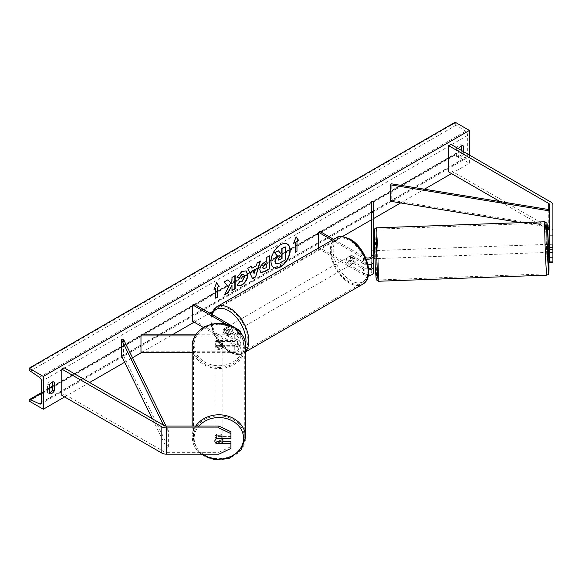 <?xml version="1.0" encoding="UTF-8"?>
<svg xmlns="http://www.w3.org/2000/svg" width="582" height="582" viewBox="0 0 582 582"><rect width="100%" height="100%" fill="white"/><g stroke="black" fill="none" stroke-linecap="round" stroke-linejoin="round"><path stroke-width="0.44" stroke-dasharray="2.91 2.18" d="M549.684 244.185L549.684 252.537L549.684 244.185L552.9 244.185L552.9 252.537L552.9 244.185M552.9 262.598L552.9 231.025A6.431 3.71 0 0 0 551.016 228.399L450.934 170.621L448.664 171.93M547.604 229.053L500.011 201.576M450.934 144.38L450.934 170.621M549.684 204.784L549.684 262.598M552.9 204.784L552.9 231.025M552.9 261.325L549.684 261.325M549.684 249.438L552.9 249.438M222.761 441.818L216.468 441.818L216.468 443.317M216.468 441.818A4.016 3.281 -0 0 1 214.86 439.192L214.86 441.054M230.923 431.757L230.923 438.428M218.876 454.171L218.876 452.316L166.394 452.316A3.216 1.855 180 0 1 164.124 451.77L64.042 393.992L61.765 395.302M64.042 367.751L64.042 393.992M214.86 439.192A4.016 3.281 -0 0 1 216.468 436.573L230.923 436.573M230.923 441.818L230.923 448.489M218.876 452.316L230.923 446.634M216.468 436.573L216.468 438.428M216.468 345.635L234.764 345.635A4.016 2.321 0 0 0 238.78 343.315A4.016 2.321 0 0 0 237.602 341.67L224.252 333.966A4.016 2.321 60 0 1 223.946 328.845A4.016 2.321 60 0 1 224.252 328.714L237.602 336.425A4.016 2.321 180 0 1 238.78 338.062A4.016 2.321 180 0 1 234.764 340.383L216.468 340.383A4.016 3.281 180 0 0 214.86 343.009A4.016 3.281 180 0 0 216.468 345.635L216.468 346.792A4.016 3.281 -0 0 1 214.86 344.166A4.016 3.281 -0 0 1 216.468 341.547L234.764 341.547A6.024 3.477 180 0 0 240.788 338.062A6.024 3.477 180 0 0 239.02 335.603L225.671 327.899A4.016 2.321 -120 0 0 225.365 328.022A4.016 2.321 -120 0 0 225.671 333.144L239.02 340.856L239.02 346.428A6.024 3.477 180 0 1 240.788 348.887A6.024 3.477 180 0 1 234.764 352.365L192.162 352.365M214.86 344.966A4.016 3.383 180 0 0 218.876 348.342A4.016 3.383 180 0 0 222.891 344.966A4.016 3.383 180 0 0 218.876 341.583A4.016 3.383 180 0 0 214.86 344.966L214.86 344.166M240.737 332.94A6.024 3.477 180 0 1 234.764 335.967L194.912 335.967M225.794 324.029L237.602 330.845A4.016 2.321 180 0 1 238.78 332.489A4.016 2.321 180 0 1 234.764 334.81L195.625 334.81M203.365 327.484L237.602 347.25A4.016 2.321 180 0 1 238.78 348.887A4.016 2.321 180 0 1 234.764 351.208L140.982 351.208L140.982 352.365M194.141 304.117L194.141 320.515L192.722 321.337M194.141 320.515L239.02 346.428M239.02 340.856A6.024 3.477 0 0 1 240.788 343.315A6.024 3.477 0 0 1 234.764 346.792L216.468 346.792M140.982 334.81L140.982 351.208M224.252 328.714L225.671 327.899M216.468 340.383L216.468 341.547M224.252 333.966L225.671 333.144M371.723 255.738L371.723 261.311L371.723 250.747L373.731 250.747L373.731 261.311M371.672 256.095L371.847 258.714L373.731 258.648L373.731 250.747L371.723 250.806M371.723 250.747L371.723 263.908M332.184 240.148L363.444 258.197L363.444 263.77A6.024 3.477 0 0 0 367.984 264.788M363.444 258.197A6.024 3.477 0 0 0 366.26 259.114M333.602 239.326L364.863 257.375A4.016 2.321 0 0 0 365.7 257.746M368.61 268.819A4.016 2.321 180 0 1 364.863 268.2L351.513 260.489A4.016 2.321 60 0 1 351.208 255.374A4.016 2.321 60 0 1 351.513 255.243L364.863 262.955A4.016 2.321 0 0 0 369.243 263.457A4.016 2.321 0 0 0 371.723 261.311M318.558 248.012L318.558 248.681L319.984 247.867L364.863 273.773A4.016 2.321 0 0 0 369.243 274.282A4.016 2.321 0 0 0 371.723 272.136L371.723 217.988L373.731 217.988L373.731 272.136M318.558 248.681L363.444 274.595A6.024 3.477 0 0 0 368.297 275.599M373.731 201.59L373.731 217.988M371.723 201.59L371.723 217.988M371.723 266.563L371.723 272.136M319.984 231.461L319.984 247.867M363.444 263.77L350.095 256.065A4.016 2.321 -120 0 0 349.789 256.189A4.016 2.321 -120 0 0 350.095 261.311L363.444 269.022L363.444 274.595M368.69 269.99A6.024 3.477 180 0 1 363.444 269.022M351.513 255.243L350.095 256.065M371.723 255.993L373.731 255.993M351.513 260.489L350.095 261.311M355.246 257.724L351.186 255.382L349.484 256.371A4.016 2.321 60 0 1 349.506 256.356A4.016 2.321 60 0 1 351.513 256.553A4.016 2.321 60 0 1 353.543 258.714L355.246 257.724A4.016 2.321 -120 0 1 355.246 262.322L353.543 263.304A4.016 2.321 60 0 1 353.521 263.311A4.016 2.321 60 0 1 351.513 263.115A4.016 2.321 60 0 1 349.484 260.962L351.186 259.979L355.246 262.322M350.662 263.61A4.016 2.321 -120 0 0 352.67 263.806A4.016 2.321 -120 0 0 353.281 260.591A4.016 2.321 -120 0 0 350.662 257.048A4.016 2.321 -120 0 0 348.654 256.851A4.016 2.321 -120 0 0 348.036 260.067A4.016 2.321 -120 0 0 350.662 263.61M228.515 334.126A4.016 2.321 -120 0 0 230.523 334.33A4.016 2.321 -120 0 0 231.134 331.107A4.016 2.321 -120 0 0 228.515 327.571A4.016 2.321 -120 0 0 226.507 327.368A4.016 2.321 -120 0 0 225.889 330.591A4.016 2.321 -120 0 0 228.515 334.126M227.984 331.202L223.925 328.859L225.634 327.877A4.016 2.321 60 0 1 225.649 327.862A4.016 2.321 60 0 1 227.664 328.059A4.016 2.321 60 0 1 229.686 330.22L227.984 331.202A4.016 2.321 -120 0 1 227.984 335.792L229.686 334.81A4.016 2.321 60 0 1 229.672 334.817A4.016 2.321 60 0 1 227.664 334.621A4.016 2.321 60 0 1 225.634 332.468L223.925 333.45L227.984 335.792M223.925 328.859A4.016 2.321 -120 0 0 223.925 333.45M349.789 256.189L351.208 255.374A4.016 2.321 -120 0 0 351.186 259.979M349.484 260.962L353.543 263.304L352.67 263.806M353.543 258.714L349.484 256.371L348.654 256.851M229.686 330.22L225.634 327.877M225.634 332.468L229.686 334.81M229.934 333.311A4.016 2.321 -120 0 0 231.942 333.508A4.016 2.321 -120 0 0 232.56 330.292A4.016 2.321 -120 0 0 229.934 326.749A4.016 2.321 -120 0 0 227.926 326.553A4.016 2.321 -120 0 0 227.307 329.768A4.016 2.321 -120 0 0 229.934 333.311M349.236 257.87A4.016 2.321 60 0 1 351.863 261.405A4.016 2.321 60 0 1 351.252 264.628A4.016 2.321 60 0 1 349.236 264.424A4.016 2.321 60 0 1 346.617 260.889A4.016 2.321 60 0 1 347.228 257.666A4.016 2.321 60 0 1 349.236 257.87M349.236 281.914A25.426 14.681 60 0 1 332.628 259.499A25.426 14.681 60 0 1 336.527 239.122A25.426 14.681 60 0 1 349.236 240.388A25.426 14.681 60 0 1 365.852 262.795A25.426 14.681 60 0 1 361.953 283.172A25.426 14.681 60 0 1 349.236 281.914M229.934 309.268A25.426 14.681 -120 0 0 217.217 308.009A25.426 14.681 -120 0 0 213.318 328.386A25.426 14.681 -120 0 0 229.934 350.793A25.426 14.681 -120 0 0 242.65 352.052A25.426 14.681 -120 0 0 246.542 331.675A25.426 14.681 -120 0 0 229.934 309.268M549.684 244.367L552.594 244.258L552.849 248.849L552.849 252.159L552.594 247.576L549.684 247.677M547.764 244.367L548.055 252.399M375.332 256.953L375.186 250.616L375.332 256.953M371.6 250.813L371.847 255.403L374.255 255.316L374.277 258.692M373.971 250.726L374.008 254.036M373.731 254.05L371.723 254.123M371.847 258.714L371.847 255.403M552.594 244.258L552.594 247.576M549.233 252.29L549.233 248.98L552.849 248.849M549.233 248.98L549.27 252.29M552.849 252.159L549.684 252.275M374.255 258.626L374.255 255.316M377.34 256.88L377.194 250.544L377.34 256.88M545.901 246.135L546.047 252.472L545.901 246.135M545.901 263.137A25.426 0.647 87.9 0 0 546.818 273.867A25.426 0.647 87.9 0 0 546.898 260.125A25.426 0.647 87.9 0 0 545.901 233.775A25.426 0.647 87.9 0 0 544.978 223.044A25.426 0.647 87.9 0 0 544.898 236.787A25.426 0.647 87.9 0 0 545.901 263.137M377.34 239.879A25.426 0.647 -92.1 0 1 378.344 266.229A25.426 0.647 -92.1 0 1 378.264 279.971A25.426 0.647 -92.1 0 1 377.34 269.24A25.426 0.647 -92.1 0 1 376.343 242.89A25.426 0.647 -92.1 0 1 376.423 229.148A25.426 0.647 -92.1 0 1 377.34 239.879M287.246 244.018A13.546 7.821 120 0 0 287.101 243.938A13.546 7.821 120 0 0 280.328 244.607A13.546 7.821 120 0 0 271.474 256.546A13.546 7.821 120 0 0 273.555 267.4A13.546 7.821 120 0 0 273.7 267.48M49.266 392.828A5.02 2.903 -60 0 1 47.608 392.704A5.02 2.903 -60 0 1 47.564 392.675L47.564 384.149L49.266 385.131M47.564 384.149A5.02 2.903 -60 0 1 50.117 381.421A5.02 2.903 -60 0 1 52.635 381.174A5.02 2.903 -60 0 1 52.678 381.195L52.678 382.032M461.73 145.864L461.73 145.034A5.02 2.903 120 0 0 461.686 145.005A5.02 2.903 120 0 0 459.169 145.253A5.02 2.903 120 0 0 456.615 147.988L458.318 148.97L458.318 157.496A5.02 2.903 120 0 0 458.369 157.526A5.02 2.903 120 0 0 463.432 154.543L463.432 151.596M469.398 155.038L469.398 163.236L455.197 155.038L455.197 154.346A1.804 1.04 60 0 1 455.568 153.524A1.804 1.04 60 0 1 456.353 153.553L465.498 157.86A3.412 1.972 -120 0 0 466.99 157.911A3.412 1.972 -120 0 0 467.695 156.347L467.695 135.359A3.412 1.972 -120 0 0 465.498 131.314L456.353 125.065A1.804 1.04 60 0 1 455.197 122.926L455.197 122.235M64.609 396.939L89.606 382.512M124.621 362.295L132.521 357.734M141.812 352.365L172.228 334.81M194.141 322.159L209.767 313.138M212.154 311.756L342.303 236.612M371.723 219.632L373.731 218.476M400.663 202.922L424.423 189.208M451.501 173.567L469.398 163.236M456.615 147.988L456.615 156.514A5.02 2.903 120 0 0 456.659 156.543A5.02 2.903 120 0 0 461.73 153.561L461.73 150.607M29.1 401.042L455.197 155.038M461.73 153.561L463.432 154.543M461.73 145.034L463.337 145.966M456.615 156.514L458.318 157.496M47.564 392.675L49.266 393.665M52.678 381.195L54.286 382.127M284.933 246.666L284.933 259.812L279.549 262.926L276.144 263.813M278.101 250.609L280.488 253.214M294.987 242.287L294.987 252.13M296.063 236.998L293.728 243.014M214.191 288.934L216.584 282.765M215.449 288.206L215.733 297.882M227.897 279.811L223.917 281.783L228.37 286.693L224.354 294.979M234.859 275.795L231.709 277.279L231.709 280.677L230.559 282.823M231.709 285.078L231.992 290.236M224.063 294.819L224.601 294.507M263.231 268.76L266.272 267.72M265.989 267.56L265.989 264.09M260.736 272.34L259.543 269.684C259.761 266.44 261.391 263.922 264.432 262.14L266.272 261.405M265.989 261.238L266.272 257.659M265.989 257.491L269.422 255.84M237.012 277.185L241.726 271.241L246.041 270.87M237.565 285.595L237.056 285.173M236.772 285.005L239.428 281.681M243.596 274.515L244.338 276.588L241.625 281.623L239.406 281.717M251.664 268.091L256.349 265.712M256.065 265.552L257.149 262.926M256.866 262.758L260.401 261.049M260.118 260.882L259.994 261.282M252.297 278.531L247.772 268.338M247.488 268.178L251.126 266.403M253.825 273.365L255.098 268.92M281.775 255.651L279.695 256.531L278 259.063L278.502 260.016M195.705 426.075A26.714 22.472 180 0 0 192.162 437.264L192.162 426.075M216.22 438.588L216.009 438.588A4.016 3.383 180 0 0 214.86 440.952A4.016 3.383 180 0 0 216.009 443.317L216.009 441.367A4.016 3.383 180 0 0 221.742 441.367L216.009 441.367M214.86 440.952L214.86 438.348A4.016 3.383 180 0 0 218.876 441.731A4.016 3.383 180 0 0 222.891 438.348A4.016 3.383 180 0 0 218.876 434.972A4.016 3.383 180 0 0 214.86 438.348M221.742 443.317L221.742 441.367M216.009 341.947L221.742 341.947A4.016 3.383 180 0 0 216.009 341.947L216.009 340.645A4.016 3.383 180 0 0 214.86 343.009A4.016 3.383 180 0 0 216.009 345.373L216.009 346.676A4.016 3.383 180 0 0 221.742 346.676L216.009 346.676M222.891 344.966L222.891 343.009A4.016 3.383 180 0 1 221.742 345.373L221.742 346.676M222.891 343.009A4.016 3.383 180 0 0 221.742 340.645L221.742 341.947M221.742 345.373L216.009 345.373M216.009 340.645L221.742 340.645M216.009 438.588L216.009 436.631L221.742 436.631A4.016 3.383 180 0 0 216.009 436.631M221.742 436.631L221.742 438.428M222.891 346.05A4.016 3.383 180 0 0 218.876 342.667A4.016 3.383 180 0 0 214.86 346.05A4.016 3.383 180 0 0 218.876 349.426A4.016 3.383 180 0 0 222.891 346.05L222.891 437.264A4.016 3.383 -0 0 1 218.876 440.639A4.016 3.383 -0 0 1 214.86 437.264A4.016 3.383 -0 0 1 218.876 433.881A4.016 3.383 -0 0 1 222.891 437.264M214.86 346.05L214.86 437.264M193.442 346.05A25.426 21.396 180 0 0 218.876 367.438A25.426 21.396 180 0 0 244.302 346.05A25.426 21.396 180 0 0 218.876 324.654A25.426 21.396 180 0 0 193.442 346.05L193.442 437.264A25.426 21.396 -0 0 1 218.876 415.868A25.426 21.396 -0 0 1 244.302 437.264A25.426 21.396 -0 0 1 218.876 458.652A25.426 21.396 -0 0 1 193.442 437.264M244.302 346.05L244.302 437.264M549.684 209.702L549.684 226.107L391.22 200.172L391.22 183.774M390.675 201.292L391.22 200.172M547.444 226.944L521.05 222.622M163.549 425.202L166.394 430.993L166.394 447.398L152.317 418.713M123.413 339.19L123.413 355.587L121.485 355.908M166.394 430.993L168.329 430.68L168.329 447.078L123.413 355.587M168.329 430.68L166.059 426.068M166.394 447.398L168.329 447.078M551.016 202.158L551.016 228.399M548.746 209.549L548.746 227.155M164.124 425.529L164.124 451.77M166.394 426.075L166.394 452.316M239.02 330.03L239.02 335.603M234.764 335.967L234.764 341.547M237.602 330.845L237.602 336.425M234.764 334.81L234.764 340.383M234.764 346.792L234.764 352.365M234.764 345.635L234.764 351.208M237.602 341.67L237.602 347.25M364.863 257.375L364.863 262.955M364.863 268.2L364.863 273.773M350.662 240.155A24.706 14.266 60 0 1 368.13 270.412A24.706 14.266 60 0 1 350.662 280.502A24.706 14.266 60 0 1 333.188 250.238A24.706 14.266 60 0 1 350.662 240.155M335.879 238.009A26.714 15.423 -120 0 0 331.791 259.419A26.714 15.423 -120 0 0 349.236 282.961A26.714 15.423 -120 0 0 362.601 284.285M212.095 314.484A24.706 14.266 -120 0 0 228.515 351.019A24.706 14.266 -120 0 0 245.568 345.075M245.589 351.273A26.714 15.423 60 0 1 243.291 353.165A26.714 15.423 60 0 1 229.934 351.841A26.714 15.423 60 0 1 212.481 328.299A26.714 15.423 60 0 1 216.577 306.896M544.934 221.757A26.714 0.684 -92.1 0 1 545.901 233.033A26.714 0.684 -92.1 0 1 546.949 260.714A26.714 0.684 -92.1 0 1 546.869 275.155M375.332 268.899A24.706 0.633 -92.1 0 1 374.241 234.481A24.706 0.633 -92.1 0 1 375.332 240.366A24.706 0.633 -92.1 0 1 376.43 274.784A24.706 0.633 -92.1 0 1 375.332 268.899M378.307 281.259A26.714 0.684 87.9 0 0 378.387 266.818A26.714 0.684 87.9 0 0 377.34 239.137A26.714 0.684 87.9 0 0 376.372 227.86M548.673 252.377A24.706 0.633 87.9 0 0 548.382 244.345L548.673 252.377M41.598 402.351L467.695 156.347M41.598 381.363L467.695 135.359M29.1 400.351L455.197 154.346M29.1 368.93L455.197 122.926M30.264 371.069L456.353 125.065M39.409 377.318L465.498 131.314M41.591 402.606L465.498 157.86M41.598 393.01L49.266 388.58M52.678 386.615L456.353 153.553M202.856 454.171A24.706 20.785 -0 0 1 194.17 438.348A24.706 20.785 -0 0 1 198.935 426.075M200.95 454.171L194.468 446.539L192.162 437.264A26.714 22.472 180 0 0 218.876 459.736A26.714 22.472 180 0 0 245.589 437.264M194.17 344.966A24.706 20.785 180 0 0 218.876 365.751A24.706 20.785 180 0 0 243.582 344.966A24.706 20.785 180 0 0 218.876 324.181A24.706 20.785 180 0 0 194.17 344.966M245.589 346.05A26.714 22.472 -0 0 1 218.876 368.522A26.714 22.472 -0 0 1 192.162 346.05M240.788 332.999L240.788 338.062M238.78 332.489L238.78 338.062M238.78 343.315L238.78 348.887M240.788 343.315L240.788 348.887M223.946 328.845L225.365 328.022M211.273 314.004L210.728 323.803L214.081 334.796L220.578 344.842L228.93 351.943C236.03 355.064 240.817 355.471 243.291 353.165L245.589 351.834M230.523 334.33L229.672 334.817M226.507 327.368L225.649 327.862M231.942 333.508L351.252 264.628M217.217 308.009L336.527 239.122M242.65 352.052L361.953 283.172M227.926 326.553L347.228 257.666M375.186 250.616L374.561 250.638M375.477 258.648L374.852 258.67M377.194 250.544L545.756 244.44M378.264 279.971L546.818 273.867M376.423 229.148L544.978 223.044M377.485 258.575L546.047 252.472M40.893 403.915L466.99 157.911M41.598 392.523L49.266 388.099M52.678 386.128L455.568 153.524M461.686 145.005L463.388 145.987M456.659 156.543L458.369 157.526M47.608 392.704L49.317 393.687M52.635 381.174L54.337 382.156"/><path stroke-width="0.87" d="M549.684 235.084L552.9 235.084L552.9 252.537L549.684 252.537L549.684 204.784A3.216 1.855 0 0 0 548.746 203.474L448.664 145.689L448.664 171.93L500.011 201.576M552.9 247.721L549.684 247.721M552.9 235.084L552.9 204.784A6.431 3.71 0 0 0 551.016 202.158L450.934 144.38L448.664 145.689M549.684 231.025A3.216 1.855 0 0 0 548.746 229.715L547.604 229.053M549.684 252.537L549.684 262.598L552.9 262.598L552.9 252.537M549.684 257.782L552.9 257.782M216.468 443.317L216.468 443.673A4.016 3.281 -0 0 1 214.86 441.054A4.016 3.281 -0 0 1 216.468 438.428L230.923 438.428L230.923 431.757L218.876 426.075L166.394 426.075A3.216 1.855 180 0 1 164.124 425.529L64.042 367.751L61.765 369.061L61.765 395.302L161.847 453.087A6.431 3.71 180 0 0 166.394 454.171L218.876 454.171L230.923 448.489L230.923 443.673L216.468 443.673M218.876 426.075L218.876 427.93L166.394 427.93A6.431 3.71 180 0 1 161.847 426.846L61.765 369.061M230.923 443.673L230.923 441.818L222.761 441.818M218.876 427.93L230.923 433.612M225.794 324.029L192.722 304.939L194.141 304.117L239.02 330.03A6.024 3.477 180 0 1 240.788 332.489A6.024 3.477 180 0 1 240.737 332.94M195.625 334.81L140.982 334.81L140.982 352.365L192.162 352.365M194.912 335.967L140.982 335.967M192.722 304.939L192.722 321.337L203.365 327.484M367.984 264.788A6.024 3.477 0 0 0 373.731 261.311L373.731 201.59L371.723 201.59L371.723 255.738A4.016 2.321 0 0 1 365.7 257.746M366.26 259.114A6.024 3.477 0 0 0 373.731 255.738M368.297 275.599A6.024 3.477 0 0 0 373.731 272.136L373.731 258.648L374.852 258.67M371.723 263.908L371.723 266.563A4.016 2.321 180 0 1 368.61 268.819M318.558 248.012L318.558 232.283L319.984 231.461L333.602 239.326M318.558 232.283L332.184 240.148M373.731 266.563A6.024 3.477 180 0 1 368.69 269.99M549.27 252.29L548.055 252.399L547.764 244.367L548.964 244.324L548.986 247.699L549.684 247.677M548.986 247.699L548.964 244.324M549.684 244.367L548.986 244.389M371.723 254.123L371.723 250.806M373.731 254.05L373.986 250.66L374.561 250.638M371.672 256.095L371.6 254.123M549.255 252.355L549.684 252.275M280.611 266.898A13.546 7.821 120 0 0 289.465 254.96A13.546 7.821 120 0 0 287.384 244.098A13.546 7.821 120 0 0 280.611 244.767A13.546 7.821 120 0 0 271.758 256.713A13.546 7.821 120 0 0 273.838 267.567A13.546 7.821 120 0 0 280.611 266.898M273.7 267.48A13.546 7.821 120 0 0 280.328 266.731A13.546 7.821 120 0 0 289.138 254.923A13.546 7.821 120 0 0 287.246 244.018M49.266 385.131A5.02 2.903 -60 0 1 51.827 382.403A5.02 2.903 -60 0 1 54.337 382.156A5.02 2.903 -60 0 1 54.381 382.185L54.381 390.711A5.02 2.903 -60 0 1 49.317 393.687A5.02 2.903 -60 0 1 49.266 393.665L49.266 385.131M463.432 151.596L463.432 146.017A5.02 2.903 120 0 0 463.388 145.987A5.02 2.903 120 0 0 460.879 146.242A5.02 2.903 120 0 0 458.463 148.723M239.428 281.681L241.908 281.79L244.622 276.756L243.742 274.588L241.908 274.777L239.348 277.854L236.976 277.272L242.01 271.401L246.179 270.95L247.867 274.842C247.59 279.185 245.597 282.612 241.879 285.122L237.703 285.682L237.056 285.173L239.66 281.87M259.827 269.888L259.827 269.852C260.045 266.607 261.674 264.09 264.715 262.307L266.272 261.405L266.272 257.659L269.422 255.84L269.422 268.957L264.555 271.772L260.874 272.427L259.827 269.888M228.653 286.853L224.354 294.979L228.086 292.826L231.992 285.245L231.992 290.563L235.143 288.752L235.143 275.628L231.992 277.447L231.992 280.837L230.843 282.983L227.984 279.76L224.201 281.943L228.653 286.853M43.301 376.438L43.301 409.241L29.1 401.042L29.1 400.351A1.804 1.04 60 0 1 29.471 399.528A1.804 1.04 60 0 1 30.264 399.558L39.409 403.864A3.412 1.972 -120 0 0 40.893 403.915A3.412 1.972 -120 0 0 41.598 402.351L41.598 381.363A3.412 1.972 -120 0 0 39.409 377.318L30.264 371.069A1.804 1.04 60 0 1 29.1 368.93L29.1 368.239L43.301 376.438L469.398 130.441L469.398 155.038M43.301 409.241L64.609 396.939M89.606 382.512L124.621 362.295M132.521 357.734L141.812 352.365M172.228 334.81L194.141 322.159M209.767 313.138L212.154 311.756M342.303 236.612L371.723 219.632M373.731 218.476L400.663 202.922M424.423 189.208L451.501 173.567M296.973 241.465L298.675 240.482L296.122 236.845L293.561 243.436L295.27 242.454L295.27 252.29L296.973 251.308L296.973 241.465L296.973 251.308M214.023 289.356L216.584 282.765L219.138 286.402L217.435 287.384L217.435 297.227L215.733 298.21L215.733 288.374L214.023 289.356M251.948 268.258L256.349 265.712L257.149 262.926L260.401 261.049L255.593 276.952L252.581 278.698L247.772 268.338L251.126 266.403L251.948 268.258L250.958 266.498M461.73 150.607L461.73 145.864M52.678 382.032L52.678 389.729A5.02 2.903 -60 0 1 49.266 392.828M29.1 368.239L455.197 122.235L469.398 130.441M52.678 389.729L54.381 390.711M275.861 263.653L275.111 261.282L277.454 255.891L274.74 252.879L278.385 250.777L280.677 253.432L282.059 252.632L282.059 248.652L285.216 246.833L285.216 259.979L279.833 263.086L276.064 263.77M275.839 263.639L274.828 261.122L277.17 255.731L274.74 252.879M280.488 253.214L281.775 252.472L281.775 248.485L285.216 246.833M274.457 252.712L278.385 250.777M296.689 251.14L295.27 251.962M293.728 243.014L295.27 242.454M296.689 241.304L298.391 240.322L296.063 236.998M216.519 282.925L219.138 286.402M218.854 286.242L217.435 287.384M217.151 287.224L217.435 297.227M215.733 297.882L217.151 297.067M214.191 288.934L215.733 288.374M230.843 282.983L227.897 279.811M231.992 290.236L234.859 288.585L234.859 275.795M224.601 294.507L227.802 292.659L231.992 285.245M262.977 267.902L263.355 268.862L266.272 267.72L266.272 264.257L264.781 265.116L262.693 267.735L263.231 268.76M262.693 267.735L264.497 264.956L266.272 264.257M269.139 256L269.422 268.957M269.139 268.797L264.264 271.605L260.736 272.34M246.041 270.87L247.583 274.682C247.306 279.025 245.313 282.452 241.595 284.962L237.565 285.595M243.596 274.515L241.625 274.609L239.348 277.854M239.064 277.687L237.012 277.185M255.382 269.08L252.85 270.543L254.108 273.525L255.382 269.08L252.85 270.543M252.566 270.383L254.108 273.525M259.994 261.282L255.593 276.952M255.309 276.792L252.457 278.436M278.283 259.23L278.625 260.118L282.059 258.648L282.059 255.491L279.978 256.691L278.283 259.23M278.502 260.016L281.775 258.481L281.775 255.651M192.162 426.075L192.162 346.05A26.714 22.472 -0 0 1 218.876 323.577A26.714 22.472 -0 0 1 245.589 346.05C245.939 333.559 232.713 322.712 218.403 323.257C202.5 324.712 193.755 332.307 192.162 346.05M200.95 454.171L214.605 459.765L229.614 458.136L241.21 449.784L245.589 437.264L245.589 346.05M216.009 443.317L221.742 443.317A4.016 3.383 180 0 0 222.891 440.952L222.891 438.428M222.891 440.952A4.016 3.383 180 0 0 221.742 438.588L216.22 438.588M549.684 226.107L549.139 227.22L549.139 210.822L549.684 209.702L391.22 183.774L390.675 184.887L390.675 201.292L521.05 222.622M549.139 227.22L547.444 226.944M549.139 210.822L390.675 184.887M152.317 418.713L121.485 355.908L121.485 339.502L163.549 425.202M166.059 426.068L123.413 339.19L121.485 339.502M548.746 203.474L548.746 209.549M548.746 227.155L548.746 229.715M161.847 426.846L161.847 453.087M166.394 427.93L166.394 454.171M335.879 238.009C338.36 235.71 343.147 236.117 350.248 239.238C366.114 247.663 375.579 277.541 362.601 284.285A26.714 15.423 -120 0 0 366.689 262.875A26.714 15.423 -120 0 0 349.236 239.333A26.714 15.423 -120 0 0 335.879 238.009L216.577 306.896A26.714 15.423 60 0 1 229.934 308.213A26.714 15.423 60 0 1 246.615 329.419A26.714 15.423 60 0 1 245.589 351.273M245.568 345.075A24.706 14.266 -120 0 0 228.515 310.679A24.706 14.266 -120 0 0 212.095 314.484M544.934 221.757L546.993 223.292L548.382 244.345A24.706 0.633 87.9 0 0 547.909 234.117A24.706 0.633 87.9 0 0 546.811 228.231A24.706 0.633 87.9 0 0 547.909 262.649A24.706 0.633 87.9 0 0 548.921 272.441A24.706 0.633 87.9 0 0 548.673 252.377L548.877 273.06L548.244 274.544L546.869 275.155A26.714 0.684 -92.1 0 1 545.901 263.879A26.714 0.684 -92.1 0 1 544.847 236.197A26.714 0.684 -92.1 0 1 544.934 221.757L376.372 227.86A26.714 0.684 87.9 0 0 376.292 242.301A26.714 0.684 87.9 0 0 377.34 269.983A26.714 0.684 87.9 0 0 378.307 281.259L546.869 275.155M39.409 403.864L41.591 402.606M30.264 399.558L41.598 393.01M49.266 388.58L52.678 386.615M198.935 426.075A24.706 20.785 -0 0 1 226.551 418.589A24.706 20.785 -0 0 1 243.582 438.348A24.706 20.785 -0 0 1 229.235 457.219A24.706 20.785 -0 0 1 202.856 454.171M245.589 437.264A26.714 22.472 180 0 0 225.758 415.548A26.714 22.472 180 0 0 195.705 426.075M240.788 332.489L240.788 332.999M362.601 284.285L245.589 351.834M211.273 314.004L216.577 306.896M378.307 281.259L376.248 279.724L375.332 268.935L374.241 233.695L374.532 229.199C374.815 228.522 375.434 228.079 376.372 227.86M29.471 399.528L41.598 392.523M49.266 388.099L52.678 386.128"/></g></svg>
